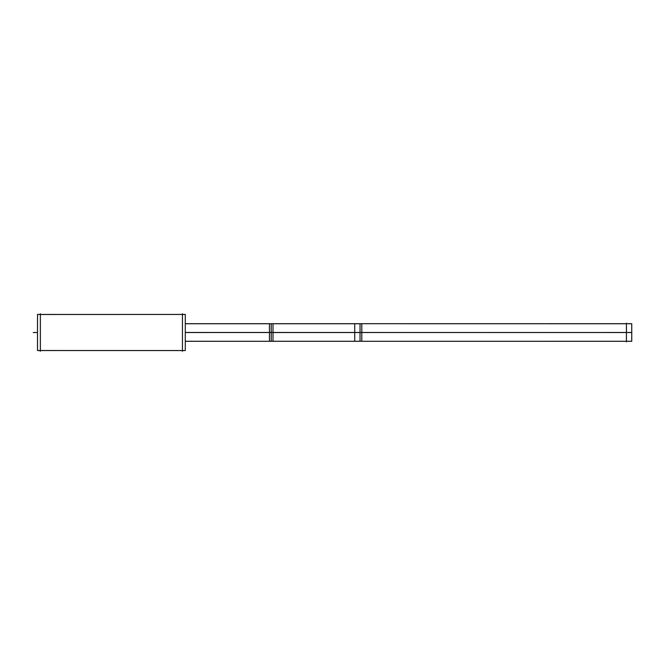 <?xml version="1.0" encoding="UTF-8"?>
<svg xmlns="http://www.w3.org/2000/svg" width="665" height="665" viewBox="0 0 665 665"><rect width="100%" height="100%" fill="white"/><g stroke="black" fill="none" stroke-linecap="round" stroke-linejoin="round"><path stroke-width="1" d="M40.357 350.546L182.443 350.546L40.357 350.546M40.357 314.454L182.443 314.454L40.357 314.454M626.422 341.295L185.286 341.295L271.237 341.295L271.237 332.508L185.286 332.508L271.237 332.492L185.286 332.508L271.237 332.492L271.237 323.705L185.286 323.705L360.039 323.705L271.237 323.705L271.237 332.492L360.039 332.508L271.237 332.492L360.039 332.508L360.039 323.705L626.422 323.705L360.039 323.705L360.039 332.492L271.237 332.492L271.237 341.295L360.039 341.295L360.039 332.508L626.422 332.508L360.039 332.492L626.422 332.508L360.039 332.492L360.039 341.295L626.422 341.295M182.443 313.739L182.443 351.261M37.514 314.495L185.286 314.454L185.286 350.546L37.514 350.505L37.514 314.454L185.286 314.454L37.514 314.495M40.357 313.739L40.357 351.261M626.422 331.976L626.422 341.827M631.75 332.508L631.75 341.295L354.711 341.295L354.711 332.508L631.75 332.542L354.711 332.492L354.711 323.705L631.75 323.739L631.75 332.492L354.711 332.508L631.75 332.492M631.75 341.261L354.711 341.295L631.75 341.261M361.81 341.295L269.466 341.295L361.81 341.295L361.81 332.542L269.466 332.542L269.466 323.705L361.81 323.705L269.466 323.705M361.81 332.542L269.466 332.458M361.81 341.261L269.466 341.261L269.466 332.542M185.286 323.739L273.016 323.739L273.016 341.295L185.286 341.261M185.286 332.458L273.016 332.458L185.286 332.542M626.422 323.173L626.422 333.024M361.81 332.458L361.81 323.739L269.466 323.739M33.25 332.5L37.514 332.5L33.25 332.5M37.514 350.546L185.286 350.546L37.514 350.546M273.016 332.492L185.286 332.508L273.016 332.492M361.81 332.508L269.466 332.508L361.81 332.492M631.75 323.705L354.711 323.705L631.75 323.705M273.016 323.705L185.286 323.705L273.016 323.705"/></g></svg>
